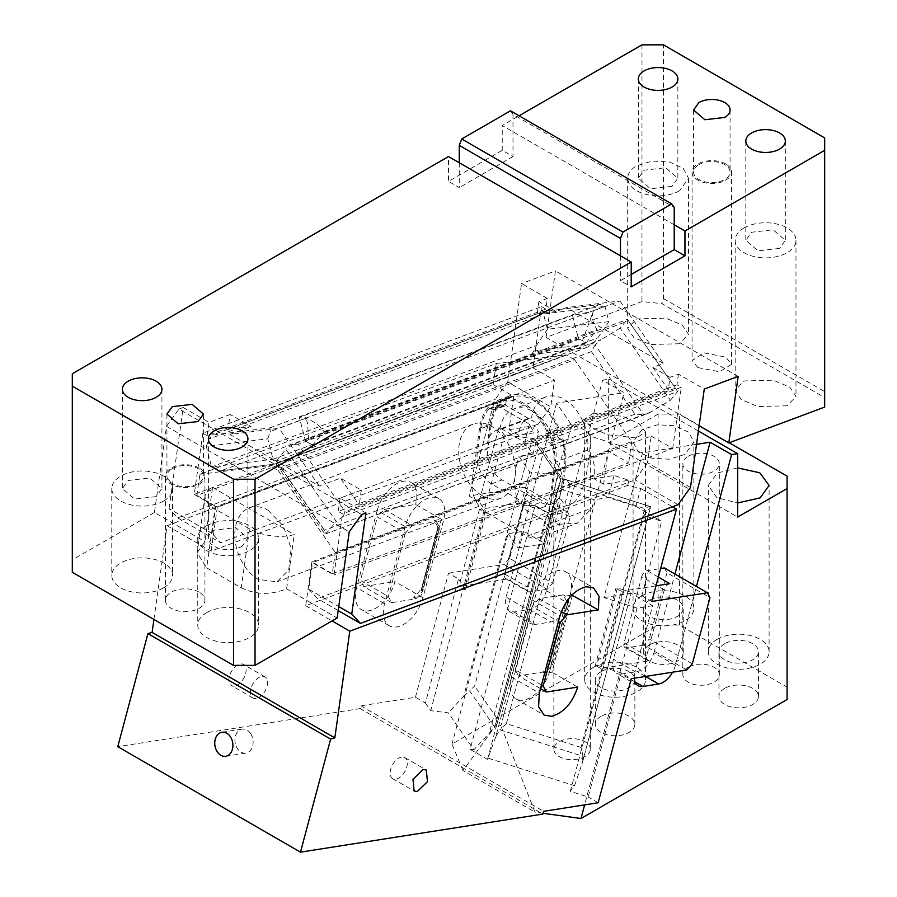 <?xml version="1.0" encoding="UTF-8"?>
<svg xmlns="http://www.w3.org/2000/svg" width="897" height="897" viewBox="0 0 897 897"><rect width="100%" height="100%" fill="white"/><g stroke="black" fill="none" stroke-linecap="round" stroke-linejoin="round"><path stroke-width="0.67" stroke-dasharray="4.49 3.36" d="M698.931 164.611A18.243 10.529 180 0 1 718.811 162.335A18.243 10.529 180 0 1 730.068 172.067A18.243 10.529 180 0 1 724.731 179.512A18.243 10.529 -0 0 1 704.851 181.788A18.243 10.529 -0 0 1 693.594 172.067A18.243 10.529 -0 0 1 698.931 164.611M725.808 163.994A19.756 11.403 -0 0 0 704.268 161.527A19.756 11.403 -0 0 0 692.069 172.067A19.756 11.403 -0 0 0 697.855 180.129A19.756 11.403 -0 0 0 719.394 182.607A19.756 11.403 -0 0 0 731.593 172.067A19.756 11.403 -0 0 0 725.808 163.994M697.855 367.579L692.069 360.347L704.19 352.913L725.808 357.129L731.593 364.361L719.472 371.795L697.855 367.579M663.466 298.544L824.691 391.63L824.691 397.573L661.919 303.601L663.466 298.544L663.466 44.85M699.122 425.761L546.094 337.407L641.972 301.571L661.919 303.601M824.691 397.573L824.691 407.07M787.073 405.792L757.819 406.565L741.292 399.602L735.17 390.285L744.073 380.967L773.337 380.193L789.853 387.156L795.975 396.474L787.073 405.792M744.073 227.916A30.397 17.548 180 0 1 777.206 224.104A30.397 17.548 180 0 1 795.975 240.329A30.397 17.548 180 0 1 787.073 252.73A30.397 17.548 180 0 1 753.94 256.542A30.397 17.548 180 0 1 735.17 240.329A30.397 17.548 180 0 1 744.073 227.916M779.549 248.391L758.01 250.868L745.811 240.318L751.596 232.256L773.136 229.778L785.335 240.329L779.549 248.391M674.219 224.811L502.242 125.524L519.105 115.78M641.972 44.85L641.972 301.571M679.59 343.742L650.336 344.515L633.809 337.552L627.687 328.235L636.59 318.917L665.854 318.143L682.37 325.106L688.492 334.424L679.59 343.742M679.59 190.68A30.397 17.548 180 0 1 646.457 194.481A30.397 17.548 180 0 1 627.687 178.268A30.397 17.548 180 0 1 636.59 165.855L652.164 161.056L669.723 162.054L683.368 168.513L688.492 178.268L679.59 190.68M672.066 186.341L650.527 188.807L638.328 178.268L644.113 170.206L665.652 167.728L677.852 178.268L672.066 186.341M212.567 487.419L294.25 534.578A33.436 15.664 -172 0 1 249.534 528.894L241.259 587.827L206.669 567.857L214.944 508.924A33.436 15.664 -172 0 1 205.11 495.581A33.436 15.664 -172 0 1 212.567 487.419L204.953 541.653L197.093 552.72L206.669 567.857M249.534 528.894L214.944 508.924M241.259 587.827C255.836 594.834 270.961 595.171 286.636 588.824L294.25 534.578M199.145 468.066A19.756 11.403 -0 0 0 177.606 465.588A19.756 11.403 -0 0 0 165.407 476.128A19.756 11.403 -0 0 0 171.192 484.201A19.756 11.403 -0 0 0 192.732 486.667A19.756 11.403 -0 0 0 204.931 476.128A19.756 11.403 -0 0 0 199.145 468.066M199.145 592.177A19.756 11.403 -0 0 0 177.606 589.699A19.756 11.403 -0 0 0 165.407 600.239A19.756 11.403 -0 0 0 171.192 608.312A19.756 11.403 -0 0 0 192.732 610.779A19.756 11.403 -0 0 0 204.931 600.239A19.756 11.403 -0 0 0 199.145 592.177M72.309 572.32L72.309 373.735M631.219 274.448L620.477 280.66L631.219 286.861M620.477 255.836L620.477 280.66M510.505 110.824L512.994 114.356L674.219 207.431M512.994 114.356L512.994 156.549L502.242 150.348L448.5 181.373L448.5 156.549M459.253 162.749L459.253 187.574L448.5 181.373M512.994 156.549L459.253 187.574M502.242 150.348L502.242 125.524M163.669 587.827A30.397 17.548 180 0 1 130.536 591.639A30.397 17.548 180 0 1 111.777 575.414A30.397 17.548 180 0 1 120.68 563.013A30.397 17.548 180 0 1 153.813 559.201A30.397 17.548 180 0 1 172.572 575.414A30.397 17.548 180 0 1 163.669 587.827M163.669 500.952A30.397 17.548 180 0 1 130.536 504.753A30.397 17.548 180 0 1 111.777 488.54A30.397 17.548 180 0 1 120.68 476.128A30.397 17.548 180 0 1 153.813 472.327A30.397 17.548 180 0 1 172.572 488.54A30.397 17.548 180 0 1 163.669 500.952M156.145 496.613L134.617 499.08L122.418 488.54L128.204 480.478L149.732 478L161.931 488.54L156.145 496.613M206.669 612.651A30.397 17.548 180 0 1 239.791 608.85A30.397 17.548 180 0 1 258.56 625.063A30.397 17.548 180 0 1 249.658 637.475A30.397 17.548 180 0 1 216.525 641.277A30.397 17.548 180 0 1 197.755 625.063A30.397 17.548 180 0 1 206.669 612.651M206.669 525.777A30.397 17.548 180 0 1 239.791 521.964A30.397 17.548 180 0 1 258.56 538.189A30.397 17.548 180 0 1 249.658 550.601A30.397 17.548 180 0 1 216.525 554.402A30.397 17.548 180 0 1 197.755 538.189A30.397 17.548 180 0 1 206.669 525.777M242.134 546.251A19.756 11.403 180 0 1 220.595 548.729A19.756 11.403 180 0 1 208.396 538.189A19.756 11.403 180 0 1 214.192 530.116L235.72 527.649L247.92 538.189L242.134 546.251M172.269 468.683A18.243 10.529 180 0 1 192.149 466.395A18.243 10.529 180 0 1 203.406 476.128A18.243 10.529 180 0 1 198.069 483.573A18.243 10.529 180 0 1 178.189 485.86A18.243 10.529 180 0 1 166.932 476.128A18.243 10.529 180 0 1 172.269 468.683M361.693 514.575L178.974 409.077L166.528 426.333L154.43 512.49L204.953 541.653M286.636 588.824L337.149 617.988M154.43 512.49L72.309 559.907M166.528 426.333L349.247 531.831M531.876 354.629L536.44 345.491L211.557 466.911L272.879 459.264L274.65 464.029L221.391 470.667L531.876 354.629L586.806 347.442L592.973 343.674L597.895 337.833L608.895 321.631L604.959 306.348L600.048 304.464L562.397 309.151L556.039 311.528L538.884 301.627L547.349 298.454L545.858 309.095L228.309 427.779L228.085 429.394L251.059 426.535L230.17 414.481L228.309 427.779L207.14 435.695L209.001 422.386L230.17 414.481M272.879 459.264L242.784 441.896L206.299 446.437L211.557 466.911L219.933 470.936L221.391 470.667M219.933 470.936L274.605 464.13L585.124 347.991M582.489 340.714L578.464 338.685L572.454 315.284A24.32 2.848 -14.4 0 0 593.433 310.822L582.489 340.714L585.92 342.979L312.818 445.047L324.008 431.58A24.32 16.886 39.7 0 0 305.496 418.439A24.32 2.848 -14.4 0 0 305.978 417.632A24.32 2.848 -14.4 0 0 299.363 417.352L572.454 315.284M276.254 461.215L326.407 533.21L336.196 521.437L306.348 478.594L273.036 459.354A6.077 4.07 -110.5 0 0 273.002 459.253L267.743 438.779L242.784 441.896L229.89 434.451L279.045 428.318L305.496 418.439L307.581 423.866L305.978 417.632M229.89 434.451L251.059 426.535M578.464 338.685L305.372 440.741L300.114 420.278L270.479 431.356L269.795 427.891L212.443 435.034L209.023 439.014L543.515 313.995L542.696 311.607L212.443 435.034M269.795 427.891L600.048 304.464M324.008 431.58L597.099 329.513A24.32 16.886 39.7 0 1 593.433 310.822L619.883 300.943L566.635 307.57L562.397 309.151L542.696 311.607M212.017 533.401L169.028 508.577L177.741 517.917L220.74 542.741L212.017 533.401L215.751 506.794L554.469 380.205L550.736 406.812L507.747 381.987L521.561 283.564L547.349 298.454M556.039 311.528L537.157 313.883L228.085 429.394M538.884 301.627L537.157 313.883M202.834 433.206L194.257 494.393L532.975 367.792L541.564 306.617L202.834 433.206L207.14 435.695M541.564 306.617L545.858 309.095M532.975 367.792L554.469 380.205M507.747 381.987L495.29 399.243L538.29 424.068L550.736 406.812M538.29 424.068L220.74 542.741M177.741 517.917L495.29 399.243M194.257 494.393L215.751 506.794M169.028 508.577L183.212 407.496L209.001 422.386M312.818 445.047L308.803 443.006L307.581 423.866M298.163 444.273L292.971 444.34L595.698 331.195L627.452 319.332L628.416 320.846L298.163 444.273L325.6 483.662L319.254 486.039L306.348 478.594L285.941 449.285L276.153 461.069A6.077 4.07 -110.5 0 0 276.108 461.125L276.332 464.31L280.94 467.662L324.49 530.194L324.714 533.76L325.465 533.995L647.443 413.663L643.698 414.638L595.148 344.93L601.035 339.649L276.153 461.069M325.465 533.995L651.289 411.79L670.395 400.275L620.152 328.123L627.452 319.332L677.706 391.473L628.416 320.846M670.395 400.275L677.706 391.473L343.226 516.481L345.065 511.604L675.318 388.177M595.148 344.93L591.426 351.624L280.94 467.662M651.289 411.79L647.443 413.663M620.152 328.123L601.035 339.649M591.426 351.624L634.975 414.156L643.698 414.638M343.226 516.481L336.196 521.437M292.971 444.34L285.941 449.285M585.92 342.979L597.099 329.513M183.212 407.496L178.974 409.077M365.931 512.994L340.131 498.093L361.3 490.188L340.423 478.123L325.6 483.662L345.065 511.604M546.094 337.407L555.422 270.905L521.561 283.564M738.153 376.392L555.422 270.905M361.3 490.188L359.439 503.486L668.523 387.964L670.014 377.323L678.48 374.161L704.28 389.051M670.014 377.323L652.848 367.422L663.432 363.464L566.635 307.57M619.883 300.943L663.432 363.464M319.254 486.039L279.045 428.318M305.372 440.741L308.803 443.006M608.895 321.631L547.439 329.277L543.515 313.995L604.959 306.348L300.114 420.278L299.363 417.352M267.743 438.779L270.479 431.356M547.439 329.277L536.44 345.491M206.299 446.437L209.023 439.014M652.848 367.422L668.287 389.59L359.215 505.101L340.423 478.123M340.131 498.093L338.27 511.391L359.439 503.486L359.215 505.101M668.287 389.59L668.523 387.964L676.988 384.802L681.283 387.291L342.564 513.88L338.27 511.391M690.466 487.475L647.466 462.65L651.2 436.054L312.481 562.643L333.987 575.055L342.564 513.88M647.466 462.65L635.02 479.906L317.471 598.591L308.747 589.251L312.481 562.643M308.747 589.251L338.752 606.574M338.191 610.554L317.471 598.591M651.2 436.054L672.705 448.466L333.987 575.055M672.705 448.466L681.283 387.291M678.48 374.161L676.988 384.802M678.009 504.731L635.02 479.906M824.691 137.936L824.691 391.63M635.031 681.944L621.374 674.062A18.545 10.708 -60 0 1 616.587 673.311A18.545 10.708 -60 0 1 612.752 664.812A18.545 10.708 -60 0 1 613.537 659.183L631.107 593.287L652.601 605.699L635.031 671.595L613.537 659.183M634.269 678.21A18.545 10.708 -60 0 1 634.246 677.224A18.545 10.708 -60 0 1 635.031 671.595M621.374 674.062L637.128 671.584C644.876 669.42 650.482 663.163 653.935 652.837L675.43 665.249L696.442 586.447M675.43 665.249A18.545 10.708 -60 0 1 672.582 672.201M652.601 605.699L637.094 608.132L584.631 804.878M653.935 652.837L674.948 574.046M696.521 444.34L642.532 452.817L590.349 436.166C589.239 431.849 583.128 428.329 572.028 425.582L556.544 403.168L624.121 392.561L602.627 380.149L608.648 379.196L608.648 442.625L737.626 517.087M637.094 608.132L603.939 597.559L642.532 452.817M603.939 597.559L631.107 593.287M698.393 431.009L608.648 379.196M590.349 749.174A18.243 10.529 -0 0 0 579.081 739.442A18.243 10.529 -0 0 0 559.212 741.729A18.243 10.529 -0 0 0 553.864 749.174A18.243 10.529 -0 0 0 565.121 758.907A18.243 10.529 -0 0 0 585.001 756.62A18.243 10.529 -0 0 0 590.349 749.174L590.349 436.166C590.304 451.415 588.522 465.913 585.001 479.66C581.749 496.602 568.9 514.788 561.208 499.629L500.874 725.841L497.151 723.7L462.987 770.568L535.049 812.177L500.874 725.841M593.601 413.136L584.698 419.157L590.843 427.185L607.471 434.753L636.59 437.96L645.504 431.939L639.348 423.911L622.72 416.343L593.601 413.136M543.1 813.287L535.049 812.177M729.239 442.737L679.59 414.078L658.095 414.078L658.095 625.063L679.59 625.063L787.073 687.124L787.073 699.537M462.987 770.568L452.01 744.05L658.095 625.063M724.731 688.358A19.756 11.403 -0 0 0 718.946 696.431A19.756 11.403 -0 0 0 731.145 706.971A19.756 11.403 -0 0 0 752.673 704.493A19.756 11.403 -0 0 0 758.458 696.431A19.756 11.403 -0 0 0 746.27 685.891A19.756 11.403 -0 0 0 724.731 688.358M649.495 644.921A19.756 11.403 -0 0 0 643.71 652.994A19.756 11.403 -0 0 0 655.898 663.533A19.756 11.403 -0 0 0 677.437 661.055A19.756 11.403 -0 0 0 683.222 652.994A19.756 11.403 -0 0 0 671.023 642.454A19.756 11.403 -0 0 0 649.495 644.921M601.125 716.288A19.756 11.403 -0 0 0 595.339 724.35A19.756 11.403 -0 0 0 607.538 734.89A19.756 11.403 -0 0 0 629.066 732.423A19.756 11.403 -0 0 0 634.863 724.35A19.756 11.403 -0 0 0 622.664 713.81A19.756 11.403 -0 0 0 601.125 716.288M688.19 667.267A18.243 10.529 -0 0 0 682.841 674.712A18.243 10.529 -0 0 0 694.099 684.445A18.243 10.529 -0 0 0 713.978 682.157A18.243 10.529 -0 0 0 719.327 674.712A18.243 10.529 -0 0 0 708.069 664.98A18.243 10.529 -0 0 0 688.19 667.267M787.073 476.139L787.073 687.124M658.095 414.078L608.648 442.625M737.626 467.898L717.208 473.033L708.305 485.445L716.826 497.633L737.626 502.982M688.19 456.281A18.243 10.529 180 0 1 708.069 453.994A18.243 10.529 180 0 1 719.327 463.727A18.243 10.529 180 0 1 713.978 471.172A18.243 10.529 180 0 1 694.099 473.448A18.243 10.529 180 0 1 682.841 463.727A18.243 10.529 180 0 1 688.19 456.281M641.972 429.596L633.069 442.008L638.193 451.752L651.827 458.221L669.397 459.219L684.96 454.42L693.863 442.008L688.739 432.253L675.093 425.783L657.535 424.786L641.972 429.596M556.544 403.168L517.95 547.91L545.118 543.649L523.624 531.237L508.117 533.67L452.01 744.05M523.624 531.237L506.054 597.122L505.269 602.762L509.104 611.249L513.891 612.012L529.645 609.534C537.404 607.359 542.999 601.113 546.452 590.775L602.627 380.149M546.452 590.775L567.947 603.188L624.121 392.561M567.947 603.188C564.493 613.526 558.898 619.771 551.139 621.946L529.645 609.534M513.891 612.012L535.386 624.424L551.139 621.946M535.386 624.424L530.598 623.662L526.763 615.174L527.548 609.534L506.054 597.122M545.118 543.649L527.548 609.534M572.028 425.582L559.212 464.769L553.864 493.776L557.486 497.487L561.208 499.629M508.117 533.67L517.95 547.91M497.151 723.7L557.486 497.487M593.601 667.267A30.397 17.548 -0 0 0 584.698 679.679A30.397 17.548 -0 0 0 603.468 695.893A30.397 17.548 -0 0 0 636.59 692.092A30.397 17.548 -0 0 0 645.504 679.679A30.397 17.548 -0 0 0 626.734 663.455A30.397 17.548 -0 0 0 593.601 667.267M679.59 625.063L679.59 414.078M724.731 643.687A19.756 11.403 -0 0 0 718.946 651.749A19.756 11.403 -0 0 0 731.145 662.289A19.756 11.403 -0 0 0 752.673 659.822A19.756 11.403 -0 0 0 758.458 651.749A19.756 11.403 -0 0 0 746.27 641.209A19.756 11.403 -0 0 0 724.731 643.687M649.495 600.25A19.756 11.403 -0 0 0 643.71 608.312A19.756 11.403 -0 0 0 655.898 618.852A19.756 11.403 -0 0 0 677.437 616.385A19.756 11.403 -0 0 0 683.222 608.312A19.756 11.403 -0 0 0 671.023 597.772A19.756 11.403 -0 0 0 649.495 600.25M601.125 671.606A19.756 11.403 -0 0 0 595.339 679.679A19.756 11.403 -0 0 0 607.538 690.219A19.756 11.403 -0 0 0 629.066 687.741A19.756 11.403 -0 0 0 634.863 679.679A19.756 11.403 -0 0 0 622.664 669.14A19.756 11.403 -0 0 0 601.125 671.606M717.208 639.337A30.397 17.548 -0 0 0 708.305 651.749A30.397 17.548 -0 0 0 727.075 667.962A30.397 17.548 -0 0 0 760.196 664.161A30.397 17.548 -0 0 0 769.099 651.749A30.397 17.548 -0 0 0 750.341 635.536A30.397 17.548 -0 0 0 717.208 639.337M641.972 595.9A30.397 17.548 -0 0 0 633.069 608.312A30.397 17.548 -0 0 0 651.827 624.525A30.397 17.548 -0 0 0 684.96 620.724A30.397 17.548 -0 0 0 693.863 608.312A30.397 17.548 -0 0 0 675.105 592.098A30.397 17.548 -0 0 0 641.972 595.9M250.734 733.791A12.166 9.004 -98.9 0 0 242.145 729.082A12.166 9.004 -98.9 0 0 235.373 736.336A12.166 9.004 -98.9 0 0 237.324 748.39A12.166 9.004 81.1 0 0 245.913 753.099A12.166 9.004 81.1 0 0 252.685 745.844A12.166 9.004 81.1 0 0 250.734 733.791M415.446 697.261L448.522 573.194L458.513 578.957L425.425 703.024L415.446 697.261L360.897 705.827L360.168 708.585L542.887 814.072M360.168 708.585L117.765 746.663M360.897 705.827L543.627 811.325M664.385 567.947L666.964 572.824L709.953 597.649M692.305 663.814L649.316 638.989L643.799 645.145L686.799 669.958M669.79 583.678A6.077 3.51 -60 0 0 664.285 589.822L646.636 655.987A6.077 3.51 120 0 0 647.634 660.618A6.077 3.51 120 0 0 649.204 660.865L605.161 667.783L621.262 672.929L631.253 678.693M643.799 645.145L626.633 647.836A6.077 3.51 120 0 1 625.063 647.589L647.634 660.618M540.532 688.627L518.466 675.878L542.696 672.077L549.592 664.385L566.5 600.979L563.282 594.879L539.052 598.68L532.156 606.372L558.427 621.531M539.052 598.68L561.343 611.552M542.696 672.077L544.849 673.311L552.844 664.397L569.169 603.188L567.79 601.719L550.881 665.137L549.592 664.385M572.51 595.003L551.924 672.201L544.849 673.311M540.644 688.683A28.883 16.673 120 0 0 549.771 670.967L577.713 687.102M541.519 684.949L515.248 669.779L518.466 675.878M515.248 669.779L532.156 606.372M656.189 585.147L641.714 576.793L624.065 642.958A6.077 3.51 120 0 0 625.063 647.589M549.771 670.967L570.357 593.769A28.883 16.673 120 0 0 565.603 571.77A28.883 16.673 120 0 0 558.147 570.593A28.883 16.673 120 0 0 531.977 599.79L511.391 676.988A28.883 16.673 120 0 0 516.145 698.987A28.883 16.673 120 0 0 523.601 700.165A28.883 16.673 120 0 0 540.465 688.907M550.881 665.137L552.844 664.397M566.5 600.979L567.79 601.719M479.099 501.759L469.109 495.996L524.667 487.273L527.234 492.15L570.223 516.975L567.655 512.097L550.489 514.788A6.077 3.51 -60 0 0 544.972 520.944L522.402 507.915A6.077 3.51 -60 0 1 527.918 501.759L483.875 508.677L479.099 501.759L498.945 427.32L514.373 436.222L532.482 438.442L536.496 441.212L538.357 447.121L474.648 686.037L469.647 690.858L494.337 726.615L489.314 733.129L558.024 475.444L529.791 471.99L518.959 456.315L532.964 454.117L524.745 442.221L514.373 436.222L504.237 434.989L498.945 427.32M567.655 512.097L524.667 487.273M509.586 558.326L504.08 564.471L547.069 589.295L552.586 583.14L509.586 558.326L527.234 492.15M153.925 619.435L167.077 525.687L493.754 403.594L529.533 424.247L533.042 430.829L534.421 425.649L538.839 432.062L518.701 435.224L509.036 429.641L513.689 396.474L217.309 507.242L211.154 551.128L533.042 430.829M167.077 525.687L211.154 551.128M493.754 403.594L469.109 495.996M529.533 424.247L524.745 442.221M384.275 509.328L412.216 525.463L405.332 533.143L377.379 517.008L384.275 509.328L415.58 504.406L441.38 519.296L434.305 520.406L438.039 527.492L421.713 588.69L413.719 597.604L415.872 598.848L391.63 602.661L388.423 596.561L360.471 580.426L377.379 517.008M434.305 520.406L436.458 521.65L412.216 525.463M405.152 526.573L384.566 603.771A28.883 16.673 -60 0 0 389.309 625.758A28.883 16.673 -60 0 0 396.766 626.947A28.883 16.673 -60 0 0 422.947 597.738L443.533 520.54A28.883 16.673 -60 0 0 438.779 498.541A28.883 16.673 -60 0 0 431.322 497.364A28.883 16.673 -60 0 0 405.152 526.573L377.2 510.438A28.883 16.673 -60 0 1 403.381 481.229A28.883 16.673 -60 0 1 410.837 482.407A28.883 16.673 -60 0 1 415.58 504.406M377.2 510.438L356.614 587.636A28.883 16.673 -60 0 0 361.368 609.635A28.883 16.673 -60 0 0 368.824 610.812A28.883 16.673 -60 0 0 394.994 581.604L420.794 596.494L441.38 519.296L443.533 520.54M391.63 602.661L363.689 586.526L360.471 580.426M405.332 533.143L388.423 596.561M425.425 703.024L430.717 710.682L448.298 712.835L473.851 749.847L489.314 733.129M458.513 578.957L463.289 585.876L507.332 578.957L529.903 591.986A6.077 3.51 120 0 1 528.333 591.74A6.077 3.51 120 0 1 527.335 587.109L544.972 520.944M504.237 434.989L463.805 586.627L463.289 585.876L458.849 586.571L464.22 589.677L465.745 589.441L463.805 586.627L430.717 710.682M509.036 429.641L534.421 425.649M436.458 521.65L439.676 527.75L422.756 591.168L415.872 598.848M422.947 597.738L420.794 596.494L413.719 597.604M422.756 591.168L421.467 590.417L438.375 527.01L439.676 527.75M494.337 726.615L496.131 722.298L561.287 477.989L561.073 476.8L558.024 475.444L532.482 438.442L463.76 696.128L448.298 712.835M561.287 477.989L560.502 479.189L538.357 447.121M574.573 359.731L566.052 354.82L269.672 465.588L278.193 470.499L574.573 359.731L631.667 441.705L335.287 552.474L332.316 573.643L311.898 561.847L608.267 451.079L603.614 484.245L628.999 480.265L614.075 475.5L593.949 478.662L594.476 474.883A24.32 16.269 -110.5 0 0 587.49 450.171A39.524 26.428 -110.5 0 0 564.392 399.457A39.524 26.428 -110.5 0 0 545.701 397.012A39.524 26.428 -110.5 0 0 531.596 417.901L499.842 429.764A24.32 16.269 -110.5 0 0 496.164 430.459A24.32 16.269 -110.5 0 0 489.594 436.536A24.32 16.269 -110.5 0 0 487.486 443.32L490.166 424.18A53.203 35.588 -110.5 0 1 509.16 396.07A53.203 35.588 -110.5 0 1 534.32 399.356A53.203 35.588 -110.5 0 1 565.402 467.617L554.817 471.575L547.349 524.779A24.32 16.269 69.5 0 1 538.671 537.628A24.32 16.269 69.5 0 1 527.167 536.126L486.331 512.546A24.32 16.269 69.5 0 1 472.114 481.341L516.739 464.657C513.589 479.491 514.015 491.5 518.04 500.694L520.765 505.818L529.791 471.99M516.739 464.657L518.959 456.315M421.713 588.69L421.467 590.417L421.713 588.69M465.745 589.441L486.331 512.243L483.875 508.677L479.435 509.373L484.806 512.479L464.22 589.677M463.76 696.128L469.647 690.858M496.131 722.298L560.502 479.189M527.167 536.126L558.876 524.274L548.695 521.942L557.71 488.114L564.46 479.155L650.605 506.648C650.796 505.852 648.834 506.48 644.741 508.532L570.077 484.716C567.588 480.557 565.715 478.706 564.46 479.155L495.738 736.841L499.786 729.766L583.028 756.317L581.895 764.322L650.605 506.648L564.46 479.155M495.738 736.841L487.497 759.423L470.129 749.387L535.173 505.448L552.552 515.483L548.695 521.942M535.173 505.448L520.765 505.818M486.331 512.243L484.806 512.479M558.876 524.274L577.298 523.186L591.975 508.094L594.206 499.752L557.71 488.114M311.898 561.847L305.731 605.733L627.62 485.434L640.693 488.428L635.906 506.401L608.2 497.555L594.206 499.752M635.906 506.401L646.277 512.389L650.605 506.648M643.867 515.596L646.277 512.389L661.706 521.292L643.867 515.596L570.335 791.3L588.185 796.996L621.262 672.929M488.394 758.234L574.54 785.727L570.335 791.3M574.54 785.727L581.895 764.322M583.028 756.317L581.032 747.459L644.741 508.532M624.009 590.035L617.461 587.95L596.875 665.148L605.161 667.783L600.721 668.489L621.307 591.291L625.747 590.596L624.009 590.035M581.032 747.459L506.368 723.644L499.786 729.766M617.461 587.95L615.936 588.185L595.35 665.383L596.875 665.148M621.307 591.291L615.936 588.185M482.227 495.693A39.524 26.428 -110.5 0 0 500.907 498.138A39.524 26.428 -110.5 0 0 515.024 477.249A39.524 26.428 -110.5 0 0 491.926 426.535A39.524 26.428 -110.5 0 0 473.235 424.09A39.524 26.428 -110.5 0 0 459.129 444.979A39.524 26.428 -110.5 0 0 482.227 495.693M268.012 510.225L283.25 525.866L291.121 548.448L288.744 569.696L276.994 581.817L258.302 579.384A39.524 26.428 -110.5 0 1 235.205 541.149A39.524 26.428 -110.5 0 1 249.321 507.78A39.524 26.428 -110.5 0 1 268.012 510.225M641.714 576.793A6.077 3.51 -60 0 1 647.219 570.638L660.618 568.541M522.402 507.915L504.764 574.08A6.077 3.51 120 0 0 505.762 578.711A6.077 3.51 120 0 0 507.332 578.957M603.614 484.245L593.949 478.662M587.49 450.171L555.725 462.033A39.524 26.428 -110.5 0 0 532.639 411.319A39.524 26.428 -110.5 0 0 513.947 408.886A39.524 26.428 -110.5 0 0 499.842 429.764M565.402 467.617L562.722 486.757A24.32 16.269 -110.5 0 0 562.688 478.729A24.32 16.269 -110.5 0 0 555.725 462.033M531.596 417.901A24.32 16.269 -110.5 0 0 527.918 418.596A24.32 16.269 -110.5 0 0 519.24 431.446L518.701 435.224M554.817 471.575A53.203 35.588 -110.5 0 0 523.736 403.302A53.203 35.588 -110.5 0 0 498.575 400.017A53.203 35.588 -110.5 0 0 479.581 428.138L472.114 481.341M553.741 470.959L550.388 494.897L560.973 490.939L564.325 467.001A51.678 34.568 69.5 0 0 562.61 441.559A3.039 2.029 69.5 0 0 560.928 439.16L559.089 438.095L548.504 442.053L550.343 443.118A3.039 2.029 69.5 0 1 552.025 445.517A51.678 34.568 69.5 0 1 553.741 470.959L564.325 467.001M503.195 405.825L492.61 409.783L490.771 408.718A3.039 2.029 69.5 0 0 489.336 408.527A3.039 2.029 69.5 0 0 488.719 408.976A51.678 34.568 69.5 0 0 480.657 428.755L491.242 424.797A51.678 34.568 69.5 0 1 499.315 405.018A3.039 2.029 69.5 0 1 499.921 404.581A3.039 2.029 69.5 0 1 501.356 404.76L503.195 405.825A3.039 2.029 -110.5 0 0 504.641 406.016A3.039 2.029 -110.5 0 0 505.717 404.412L506.323 400.096A3.039 2.029 69.5 0 1 507.265 398.56A51.678 34.568 69.5 0 1 509.687 397.494A51.678 34.568 69.5 0 1 557.519 427.566A3.039 2.029 69.5 0 1 557.923 429.887L557.317 434.193A3.039 2.029 -110.5 0 0 559.089 438.095M557.317 434.193L546.733 438.151A3.039 2.029 -110.5 0 0 548.504 442.053M546.733 438.151L547.338 433.845A3.039 2.029 69.5 0 0 546.935 431.524L557.519 427.566M492.61 409.783A3.039 2.029 -110.5 0 0 494.056 409.974A3.039 2.029 -110.5 0 0 495.133 408.359L495.738 404.054A3.039 2.029 69.5 0 1 496.68 402.518A51.678 34.568 69.5 0 1 499.102 401.441A51.678 34.568 69.5 0 1 546.935 431.524M480.657 428.755L477.294 452.693L487.878 448.747L491.242 424.797M560.973 490.939A24.32 16.269 69.5 0 1 552.283 503.789A24.32 16.269 69.5 0 1 542.326 503.082A24.32 16.269 69.5 0 1 540.79 502.286L502.096 479.951A24.32 16.269 69.5 0 1 496.243 475.107A24.32 16.269 69.5 0 1 487.878 448.747M477.294 452.693A24.32 16.269 69.5 0 0 491.511 483.909L530.205 506.244L540.79 502.286M550.388 494.897A24.32 16.269 69.5 0 1 541.698 507.747A24.32 16.269 69.5 0 1 530.205 506.244M256.071 698.46A12.166 7.019 -60 0 1 252.932 697.956A12.166 7.019 -60 0 1 251.754 686.283A12.166 7.019 -60 0 1 261.946 676.405A12.166 7.019 -60 0 1 265.086 676.899A12.166 7.019 -60 0 1 266.263 688.582A12.166 7.019 -60 0 1 256.071 698.46M401.677 757.068A12.166 7.019 120 0 0 391.484 766.957A12.166 7.019 120 0 0 392.651 778.63A12.166 7.019 120 0 0 395.79 779.134A12.166 7.019 120 0 0 405.982 769.245A12.166 7.019 120 0 0 404.816 757.573A12.166 7.019 120 0 0 401.677 757.068M496.232 363.509L493.26 384.678L196.892 495.447L199.852 474.278L496.232 363.509L566.052 354.82M199.852 474.278L269.672 465.588M628.999 480.265L627.62 485.434M332.316 573.643L628.696 462.874L608.267 451.079M631.667 441.705L628.696 462.874M278.193 470.499L335.287 552.474M600.721 668.489L595.35 665.383M656.01 585.842L625.747 590.596L641.848 595.731L661.706 521.292M614.075 475.5L608.2 497.555M479.435 509.373L458.849 586.571M487.497 759.423L552.552 515.483M532.964 454.117L538.839 432.062M473.851 749.847L470.129 749.387M493.26 384.678L513.689 396.474M196.892 495.447L217.309 507.242M547.069 589.295L529.903 591.986M552.586 583.14L570.223 516.975M363.689 586.526L394.994 581.604M234.566 686.048A12.166 7.019 -60 0 1 231.426 685.555A12.166 7.019 -60 0 1 230.26 673.871A12.166 7.019 -60 0 1 240.452 663.993A12.166 7.019 -60 0 1 243.592 664.486A12.166 7.019 -60 0 1 244.758 676.17A12.166 7.019 -60 0 1 234.566 686.048M448.522 573.194L504.08 564.471M569.169 603.188L565.435 596.113L563.282 594.879M565.435 596.113L571.804 595.115M666.964 572.824L649.316 638.989M598.164 802.759L588.185 796.996M641.848 595.731L651.839 601.495M640.693 488.428L672.503 506.794M305.731 605.733L332.047 620.926M634.975 414.156L324.49 530.194M273.002 459.253L597.895 337.833M533.603 351.075L592.973 343.674M645.537 676.439L637.128 671.584M649.204 660.865L626.633 647.836M624.065 642.958L646.636 655.987M572.129 594.789L570.357 593.769M527.918 501.759L550.489 514.788M384.566 603.771L356.614 587.636M518.04 500.694L486.331 512.546M496.792 718.105L474.648 686.037M547.349 524.779L591.975 508.094M664.285 589.822L657.086 585.674M658.353 577.063L647.219 570.638M504.764 574.08L527.335 587.109M594.476 474.883L562.722 486.757M519.24 431.446L487.486 443.32M490.166 424.18L479.581 428.138M552.025 445.517L562.61 441.559M550.343 443.118L560.928 439.16M557.923 429.887L547.338 433.845M496.68 402.518L507.265 398.56M495.738 404.054L506.323 400.096M505.717 404.412L495.133 408.359M501.356 404.76L490.771 408.718M488.719 408.976L499.315 405.018M491.511 483.909L502.096 479.951M506.368 723.644L570.077 484.716M511.391 676.988L539.332 693.123M531.977 599.79L559.919 615.925M730.068 110.006L730.068 172.067M692.069 172.067L692.069 360.347M795.975 240.329L795.975 396.474M735.17 240.329L735.17 390.285M785.335 141.031L785.335 240.329M627.687 178.268L627.687 328.235M677.852 78.981L677.852 178.268M638.328 78.981L638.328 178.268M688.492 178.268L688.492 334.424M205.11 495.581L197.093 552.72M165.407 600.239L165.407 476.128M111.777 488.54L111.777 575.414M172.572 488.54L172.572 575.414M122.418 389.253L122.418 488.54M161.931 389.253L161.931 488.54M258.56 538.189L258.56 625.063M197.755 538.189L197.755 625.063M208.396 438.891L208.396 538.189M247.92 438.891L247.92 538.189M203.406 414.078L203.406 476.128M166.932 414.078L166.932 476.128M204.931 600.239L204.931 476.128M276.332 464.31L324.714 533.76M274.605 464.13L586.806 347.442M731.593 364.361L731.593 172.067M693.594 110.006L693.594 172.067M745.811 141.031L745.811 240.329M638.081 685.712L616.587 673.311M584.698 679.679L584.698 419.157M645.504 679.679L645.504 431.939M553.864 749.174L553.864 493.776M718.946 696.431L718.946 651.749M758.458 696.431L758.458 651.749M643.71 652.994L643.71 608.312M683.222 652.994L683.222 608.312M595.339 724.35L595.339 679.679M634.863 724.35L634.863 679.679M682.841 674.712L682.841 463.727M719.327 674.712L719.327 463.727M708.305 651.749L708.305 485.445M769.099 651.749L769.099 485.445M633.069 608.312L633.069 442.008M693.863 608.312L693.863 442.008M509.104 611.249L530.598 623.662M438.779 498.541L410.837 482.407M389.309 625.758L361.368 609.635M561.073 476.8L536.496 441.212M437.904 526.988L421.22 589.553M538.671 537.628L577.298 523.186M582.377 762.742L650.729 506.435M500.907 498.138L276.994 581.817M473.235 424.09L249.321 507.78M505.762 578.711L528.333 591.74M545.701 397.012L513.947 408.886M527.918 418.596L496.164 430.459M509.16 396.07L498.575 400.017M499.102 401.441L509.687 397.494M504.641 406.016L494.056 409.974M489.336 408.527L499.921 404.581M541.698 507.747L552.283 503.789M252.932 697.956L231.426 685.555M265.086 676.899L243.592 664.486M516.145 698.987L544.087 715.122M565.603 571.77L593.556 587.905M392.651 778.63L414.145 791.042M404.816 757.573L426.31 769.985M225.719 756.272L245.913 753.099M221.94 732.255L242.145 729.082"/><path stroke-width="1.35" d="M698.931 102.561A18.243 10.529 180 0 1 718.811 100.273A18.243 10.529 180 0 1 730.068 110.006A18.243 10.529 180 0 1 724.731 117.451L704.851 119.738L693.594 110.006L698.931 102.561M622.955 232.065L461.731 138.979L510.505 110.824L671.73 203.899L622.955 232.065L620.477 238.456L620.477 255.836L631.219 262.036L631.219 286.861L684.96 255.836L674.219 249.635L674.219 224.811L684.96 231.011L824.691 150.337L824.691 407.07L728.812 442.894L699.122 425.761M751.596 132.969A19.756 11.403 180 0 1 773.136 130.491A19.756 11.403 180 0 1 785.335 141.031A19.756 11.403 180 0 1 779.549 149.104A19.756 11.403 180 0 1 758.01 151.571A19.756 11.403 180 0 1 745.811 141.031A19.756 11.403 180 0 1 751.596 132.969M824.691 150.337L824.691 137.936L663.466 44.85L641.972 44.85L519.105 115.78M644.113 70.908A19.756 11.403 180 0 1 665.652 68.441A19.756 11.403 180 0 1 677.852 78.981A19.756 11.403 180 0 1 672.066 87.043A19.756 11.403 180 0 1 650.527 89.521A19.756 11.403 180 0 1 638.328 78.981A19.756 11.403 180 0 1 644.113 70.908M461.731 138.979L459.253 145.381L459.253 162.749L448.5 156.549L72.309 373.735L72.309 386.147L233.534 479.233L255.028 479.233L631.219 262.036M72.309 386.147L72.309 572.32L233.534 665.395L233.534 479.233M684.96 255.836L684.96 231.011M674.219 249.635L631.219 274.448M671.73 203.899L674.219 207.431L674.219 224.811M459.253 145.381L620.477 238.456M459.253 162.749L620.477 255.836M156.145 397.315A19.756 11.403 180 0 1 134.617 399.793A19.756 11.403 180 0 1 122.418 389.253A19.756 11.403 180 0 1 128.204 381.18A19.756 11.403 180 0 1 149.732 378.713A19.756 11.403 180 0 1 161.931 389.253A19.756 11.403 180 0 1 156.145 397.315M242.134 446.964A19.756 11.403 180 0 1 220.595 449.442A19.756 11.403 180 0 1 208.396 438.891A19.756 11.403 180 0 1 214.192 430.829A19.756 11.403 180 0 1 235.72 428.351A19.756 11.403 180 0 1 247.92 438.891A19.756 11.403 180 0 1 242.134 446.964M172.269 406.633L166.932 414.078L178.189 423.799L198.069 421.523L203.406 414.078L192.149 404.345L172.269 406.633M338.191 610.554L360.459 623.415L351.747 614.075L365.931 512.994L361.693 514.575L349.247 531.831L337.149 617.988L255.028 665.395L233.534 665.395M255.028 479.233L255.028 665.395M728.812 442.894L738.153 376.392L704.28 389.051L690.466 487.475L678.009 504.731L360.459 623.415M338.752 606.574L351.747 614.075M584.631 804.878L580.987 818.513L787.073 699.537L787.073 488.54L737.626 517.087L737.626 453.669L731.604 454.611L710.11 442.199L696.521 444.34M696.442 586.447L731.604 454.611M672.582 672.201A18.545 10.708 -60 0 1 658.622 683.996L645.537 676.439M634.269 678.21A18.545 10.708 -60 0 0 638.081 685.712A18.545 10.708 -60 0 0 642.869 686.474L658.622 683.996M674.948 574.046L710.11 442.199M737.626 453.669L698.393 431.009M580.987 818.513L543.1 813.287M787.073 488.54L787.073 476.139L729.239 442.737M737.626 502.982L760.196 497.857L769.099 485.445L759.815 472.809L737.626 467.898M707.385 592.771L709.953 597.649L692.305 663.814L686.799 669.958L631.253 678.693L598.164 802.759L543.627 811.325L542.887 814.072L300.484 852.15L330.634 739.117L334.828 737.895L349.796 631.185L676.473 509.092L651.839 601.495L707.385 592.771L664.385 567.947L660.618 568.541M153.925 619.435L152.109 632.396L147.904 633.618L117.765 746.663L300.484 852.15M423.171 769.48L412.979 779.358L414.145 791.042L417.284 791.535L427.477 781.657L426.31 769.985L423.171 769.48M560.109 622.507L543.19 685.913L546.408 692.013L577.713 687.102C572.342 703.181 563.608 712.924 551.543 716.299L544.087 715.122L538.592 706.724L539.332 693.123L559.919 615.925C565.301 599.835 574.024 590.103 586.1 586.728L593.556 587.905L599.05 596.303L598.299 609.904L566.994 614.815L560.109 622.507L558.427 621.531M561.343 611.552L566.994 614.815M546.408 692.013L540.532 688.627M541.519 684.949L543.19 685.913M571.804 595.115L598.299 609.904M656.01 585.842L669.79 583.678L658.353 577.063M672.503 506.794L676.473 509.092M332.047 620.926L349.796 631.185M152.109 632.396L334.828 737.895M147.904 633.618L330.634 739.117M230.529 736.964A12.166 9.004 81.1 0 1 232.48 749.017A12.166 9.004 81.1 0 1 225.719 756.272A12.166 9.004 81.1 0 1 217.13 751.563A12.166 9.004 81.1 0 1 215.179 739.509A12.166 9.004 81.1 0 1 221.94 732.255A12.166 9.004 81.1 0 1 230.529 736.964M642.869 686.474L635.031 681.944M657.086 585.674L656.189 585.147"/></g></svg>
